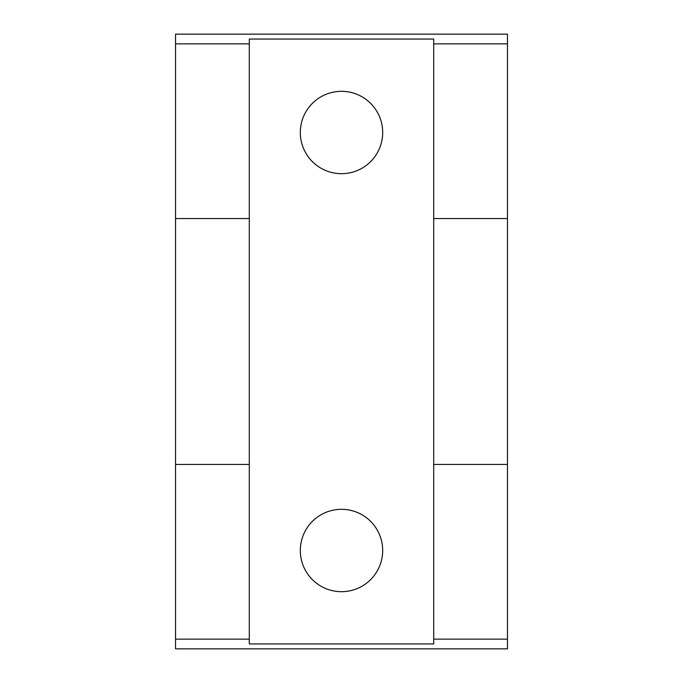 <?xml version="1.0" encoding="UTF-8"?>
<svg xmlns="http://www.w3.org/2000/svg" width="683" height="683" viewBox="0 0 683 683"><rect width="100%" height="100%" fill="white"/><g stroke="black" fill="none" stroke-linecap="round" stroke-linejoin="round"><path stroke-width="1.02" d="M341.5 91.317A41.185 41.185 0 0 0 300.315 132.502A41.185 41.185 0 0 0 341.5 173.687A41.185 41.185 0 0 0 382.685 132.502A41.185 41.185 0 0 0 341.5 91.317M341.5 591.683A41.185 41.185 0 0 1 300.315 550.498A41.185 41.185 0 0 1 341.5 509.313A41.185 41.185 0 0 1 382.685 550.498A41.185 41.185 0 0 1 341.5 591.683M507.469 34.15L507.469 648.85L175.531 648.85L175.531 34.15L507.469 34.15M249.295 464.44L249.295 643.949L433.705 643.949L433.705 39.051L249.295 39.051L249.295 464.44L175.531 464.44M175.531 218.56L249.295 218.56M507.469 464.44L433.705 464.44M433.705 218.56L507.469 218.56M433.705 639.143L507.469 639.143M249.295 43.857L175.531 43.857M175.531 639.143L249.295 639.143M507.469 43.857L433.705 43.857"/></g></svg>
